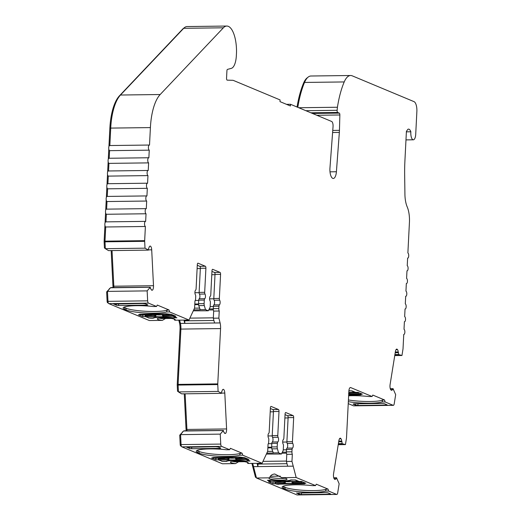 <?xml version="1.0" encoding="UTF-8"?>
<svg xmlns="http://www.w3.org/2000/svg" width="521" height="521" viewBox="0 0 521 521"><rect width="100%" height="100%" fill="white"/><g stroke="black" fill="none" stroke-linecap="round" stroke-linejoin="round"><path stroke-width="0.78" d="M394.911 354.56L398.5 354.514L401.958 355.491L402.967 349.207A2.579 0.983 89.3 0 0 403.039 348.562L403.755 334.391A2.579 0.983 89.3 0 0 403.918 334.423A2.579 0.983 89.3 0 0 404.863 332.255A2.579 0.983 89.3 0 0 404.009 329.305L404.4 321.672A2.579 0.983 89.3 0 0 404.563 321.704A2.579 0.983 89.3 0 0 405.507 319.536A2.579 0.983 89.3 0 0 404.654 316.586L405.045 308.953A2.579 0.983 89.3 0 0 405.201 308.986A2.579 0.983 89.3 0 0 406.152 306.817A2.579 0.983 89.3 0 0 405.299 303.86L405.69 296.228A2.579 0.983 89.3 0 0 405.846 296.26A2.579 0.983 89.3 0 0 406.797 294.098A2.579 0.983 89.3 0 0 405.944 291.141L406.334 283.509A2.579 0.983 89.3 0 0 406.491 283.541A2.579 0.983 89.3 0 0 407.442 281.373A2.579 0.983 89.3 0 0 406.588 278.422L406.979 270.79A2.579 0.983 89.3 0 0 407.135 270.822A2.579 0.983 89.3 0 0 408.086 268.654A2.579 0.983 89.3 0 0 407.233 265.703L407.624 258.071A2.579 0.983 89.3 0 0 407.78 258.103A2.579 0.983 89.3 0 0 408.725 255.935A2.579 0.983 89.3 0 0 407.878 252.978L409.434 222.324A17.18 6.571 89.3 0 0 407.207 206.902A17.18 6.571 89.3 0 1 404.921 194.353L404.661 175.128A85.9 32.869 89.3 0 1 404.915 160.82L406.413 131.305L407.963 129.247A8.16 3.126 89.3 0 1 408.503 129.11A8.16 3.126 89.3 0 1 410.861 131.78L406.387 131.833M123.861 307.24A21.902 3.308 2.9 0 0 124.812 307.722L126.121 308.263A21.902 3.308 2.9 0 0 147.463 311.369A21.902 3.308 2.9 0 0 167.326 309.988L169.025 309.969L157.29 305.065L156.554 306.491L148.505 303.124A2.579 0.983 89.3 0 1 147.651 300.845L147.15 290.887L150.295 287.221A4.292 1.641 89.3 0 0 150.628 288.868L151.057 289.038A2.579 0.983 89.3 0 0 151.911 290.243A2.579 0.983 89.3 0 0 152.002 290.23L152.581 290.073A4.292 1.641 89.3 0 0 153.5 286.83A4.292 1.641 89.3 0 0 153.5 285.71L151.702 249.833A4.292 1.641 89.3 0 0 150.374 246.075L149.794 246.231A2.579 0.983 89.3 0 0 148.993 247.898L148.589 248.289A4.292 1.641 89.3 0 0 148.426 250.067L145.014 248.172L144.669 241.327A2.579 0.983 89.3 0 1 144.669 240.656L145.392 226.485A2.579 0.983 89.3 0 1 144.532 223.743A2.579 0.983 89.3 0 1 145.483 221.366A2.579 0.983 89.3 0 1 145.646 221.399L146.036 213.766A2.579 0.983 89.3 0 1 145.177 211.018A2.579 0.983 89.3 0 1 146.127 208.641A2.579 0.983 89.3 0 1 146.29 208.674L146.681 201.041A2.579 0.983 89.3 0 1 145.821 198.299A2.579 0.983 89.3 0 1 146.772 195.922A2.579 0.983 89.3 0 1 146.935 195.955L147.319 188.322A2.579 0.983 89.3 0 1 146.466 185.58A2.579 0.983 89.3 0 1 147.417 183.203A2.579 0.983 89.3 0 1 147.58 183.236L147.964 175.603A2.579 0.983 89.3 0 1 147.111 172.861A2.579 0.983 89.3 0 1 148.062 170.478A2.579 0.983 89.3 0 1 148.225 170.51L148.609 162.878A2.579 0.983 89.3 0 1 147.756 160.136A2.579 0.983 89.3 0 1 148.706 157.759A2.579 0.983 89.3 0 1 148.869 157.791L149.253 150.159A2.579 0.983 89.3 0 1 148.4 147.417A2.579 0.983 89.3 0 1 149.351 145.04A2.579 0.983 89.3 0 1 149.514 145.072L150.4 127.593A42.95 16.438 89.3 0 1 160.175 94.522L223.379 27.802A24.572 9.404 89.3 0 1 226.804 26.05A24.572 9.404 89.3 0 1 236.521 51.123A15.063 5.764 89.3 0 1 236.475 53.201L236.345 55.747A15.063 5.764 89.3 0 1 231.376 68.342L227.488 69.391A1.719 0.658 89.3 0 0 226.922 70.83L226.55 78.157A1.719 0.658 89.3 0 0 227.215 80.149L232.861 80.306A8.59 3.289 89.3 0 1 233.349 80.41L280.077 99.928L279.985 101.621L290.425 105.978L290.51 104.285L331.643 121.465A4.292 1.641 -90.7 0 1 333.043 126.636L329.956 168.009A8.59 3.289 89.3 0 0 329.923 168.517A8.59 3.289 89.3 0 0 333.29 178.469A8.59 3.289 89.3 0 0 336.41 171.748L339.347 132.425A17.18 6.571 89.3 0 0 339.405 131.409A17.18 6.571 89.3 0 0 339.451 130.341L332.756 130.426M310.874 112.79L337.686 112.451A1.719 0.658 -90.7 0 1 337.12 110.485A1.719 0.658 -90.7 0 1 337.133 110.296L337.426 107.248A72.152 27.613 -90.7 0 1 344.212 81.94A25.77 9.86 89.3 0 1 350.613 75.506L310.939 76.007A25.77 9.86 -90.7 0 0 304.531 82.442A72.152 27.613 89.3 0 0 297.817 107.333M113.819 286.127L112.959 286.14A5.151 1.973 -90.7 0 1 112.959 287.481A5.151 1.973 -90.7 0 1 112.946 287.696M186.915 429.363L186.056 429.376A5.151 1.973 -90.7 0 1 186.056 430.724A5.151 1.973 -90.7 0 1 186.043 430.932M285.052 414.638L287.553 415.68A1.719 0.658 -90.7 0 1 288.12 417.647L286.895 441.749A1.719 0.658 89.3 0 0 287.208 443.469A2.579 0.983 -90.7 0 1 287.677 446.041A2.579 0.983 -90.7 0 1 286.973 448.132A1.719 0.658 89.3 0 0 286.504 449.519L286.381 451.883A2.579 0.983 89.3 0 0 286.778 454.325L286.42 461.443L287.657 466.217L293.212 466.145L291.968 461.372L292.333 454.26A2.579 0.983 -90.7 0 1 291.936 451.818L286.381 451.883M291.936 451.818L292.06 449.454A1.719 0.658 89.3 0 1 292.528 448.06A2.579 0.983 89.3 0 0 293.232 445.976A2.579 0.983 89.3 0 0 292.763 443.397L287.208 443.469M266.817 453.127L273.336 453.042L271.845 448.855A2.579 0.983 -90.7 0 1 271.649 446.933L271.832 443.391A1.719 0.658 -90.7 0 1 272.301 442.003A2.579 0.983 89.3 0 0 273.004 439.913A2.579 0.983 89.3 0 0 272.535 437.34A1.719 0.658 -90.7 0 1 272.223 435.621L273.447 411.518A1.719 0.658 89.3 0 0 272.88 409.552L270.379 408.51M292.763 443.397A1.719 0.658 89.3 0 1 292.45 441.678L293.675 417.582A1.719 0.658 89.3 0 0 293.108 415.608L285.827 412.567A1.719 0.658 89.3 0 0 285.716 412.547A1.719 0.658 89.3 0 0 285.085 413.993L283.867 438.096A1.719 0.658 89.3 0 1 283.398 439.483A2.579 0.983 89.3 0 0 282.695 441.574A2.579 0.983 89.3 0 0 283.163 444.146A1.719 0.658 89.3 0 1 283.47 445.865L283.294 449.408A2.579 0.983 89.3 0 1 282.916 451.088L281.392 454.019L278.566 452.84L277.4 448.783A2.579 0.983 89.3 0 1 277.205 446.862L277.387 443.325A1.719 0.658 89.3 0 1 277.856 441.932A2.579 0.983 89.3 0 0 278.559 439.848A2.579 0.983 89.3 0 0 278.09 437.269L272.535 437.34M211.956 271.402L214.457 272.444A1.719 0.658 -90.7 0 1 215.023 274.411L213.799 298.513A1.719 0.658 89.3 0 0 214.111 300.226A2.579 0.983 -90.7 0 1 214.58 302.805A2.579 0.983 -90.7 0 1 213.877 304.889A1.719 0.658 89.3 0 0 213.408 306.283L213.284 308.647A2.579 0.983 89.3 0 0 213.682 311.089L213.323 318.207L214.561 322.981L220.109 322.909L218.872 318.136L219.237 311.017A2.579 0.983 -90.7 0 1 218.84 308.575L213.284 308.647M218.84 308.575L218.963 306.211A1.719 0.658 89.3 0 1 219.432 304.824A2.579 0.983 89.3 0 0 220.136 302.734A2.579 0.983 89.3 0 0 219.667 300.161L214.111 300.226M193.721 309.891L200.24 309.806L198.748 305.612A2.579 0.983 -90.7 0 1 198.553 303.697L198.735 300.155A1.719 0.658 -90.7 0 1 199.204 298.761A2.579 0.983 89.3 0 0 199.908 296.677A2.579 0.983 89.3 0 0 199.439 294.098A1.719 0.658 -90.7 0 1 199.126 292.385L200.351 268.282A1.719 0.658 89.3 0 0 199.784 266.316L197.283 265.274M219.667 300.161A1.719 0.658 89.3 0 1 219.354 298.442L220.578 274.339A1.719 0.658 89.3 0 0 220.012 272.372L212.731 269.331A1.719 0.658 89.3 0 0 212.62 269.311A1.719 0.658 89.3 0 0 211.988 270.757L210.771 294.853A1.719 0.658 89.3 0 1 210.302 296.247A2.579 0.983 89.3 0 0 209.598 298.331A2.579 0.983 89.3 0 0 210.061 300.91A1.719 0.658 89.3 0 1 210.373 302.629L210.197 306.166A2.579 0.983 89.3 0 1 209.82 307.846L208.296 310.783L205.469 309.598L204.304 305.547A2.579 0.983 89.3 0 1 204.108 303.626L204.291 300.083A1.719 0.658 89.3 0 1 204.76 298.696A2.579 0.983 89.3 0 0 205.463 296.605A2.579 0.983 89.3 0 0 204.994 294.033L199.439 294.098M398.5 354.514A4.292 1.641 89.3 0 0 398.539 354.046A4.292 1.641 89.3 0 0 398.519 352.678L398.181 351.975A2.579 0.983 89.3 0 0 397.569 349.715L396.67 349.096M348.341 401.665A21.902 3.308 -177.1 0 0 370.099 403.189A21.902 3.308 -177.1 0 0 381.991 401.991L382.844 400.004A21.902 3.308 2.9 0 1 370.184 401.496A21.902 3.308 2.9 0 1 348.425 399.965M382.844 400.004L384.544 399.978L372.808 395.081L372.072 396.501L350.718 387.585A4.292 1.641 89.3 0 0 350.451 387.533A4.292 1.641 89.3 0 0 348.875 391.141L346.517 437.666A2.579 0.983 89.3 0 1 346.452 438.311L345.443 444.589L341.984 443.612L338.396 443.658M341.984 443.612A4.292 1.641 89.3 0 0 342.017 443.15A4.292 1.641 89.3 0 0 341.997 441.775L341.659 441.072A2.579 0.983 89.3 0 0 341.053 438.819L340.148 438.2M283.815 486.835L283.73 488.535L285.033 489.082A21.902 3.308 -177.1 0 0 313.583 492.293A21.902 3.308 -177.1 0 0 325.469 491.095L326.328 489.108A21.902 3.308 2.9 0 1 313.668 490.6A21.902 3.308 2.9 0 1 285.117 487.382L283.815 486.835A21.902 3.308 2.9 0 1 282.864 486.36M229.65 449.727L230.386 448.301L242.122 453.205L240.422 453.224A21.902 3.308 2.9 0 1 220.559 454.605A21.902 3.308 2.9 0 1 199.217 451.505L199.126 453.198L197.824 452.658A21.902 3.308 2.9 0 1 196.183 451.29A21.902 3.308 2.9 0 1 209.748 448.926A21.902 3.308 2.9 0 1 226.524 449.766L229.65 449.727L221.594 446.367L181.92 446.868A2.579 0.983 -90.7 0 1 181.074 444.589L180.572 434.631L183.516 431.017L184.2 430.834A2.227 0.853 -90.7 0 1 184.284 430.821A2.227 0.853 -90.7 0 1 184.369 430.828M199.217 451.505L197.908 450.958A21.902 3.308 2.9 0 1 196.958 450.483M221.594 446.367A2.579 0.983 89.3 0 1 220.748 444.087L220.253 434.13L223.392 430.463A4.292 1.641 89.3 0 0 223.724 432.104L224.154 432.274A2.579 0.983 89.3 0 0 225.007 433.485A2.579 0.983 89.3 0 0 225.098 433.472L225.678 433.316L224.662 433.329M184.74 320.089L184.799 323.359L180.435 323.43L220.109 322.929A8.59 3.289 89.3 0 1 220.572 328.575L217.765 383.892A2.579 0.983 89.3 0 0 217.765 384.57L218.11 391.414L221.523 393.303A4.292 1.641 89.3 0 1 221.685 391.525L222.089 391.134A2.579 0.983 89.3 0 1 222.89 389.467L223.47 389.311A4.292 1.641 89.3 0 1 224.798 393.068L226.596 428.946L186.922 429.447A4.292 1.641 -90.7 0 1 186.922 430.567A4.292 1.641 -90.7 0 1 186.896 430.926M225.678 433.316A4.292 1.641 89.3 0 0 226.596 430.066A4.292 1.641 89.3 0 0 226.596 428.946M126.121 308.263L126.03 309.962L124.727 309.415A21.902 3.308 2.9 0 1 123.086 308.054A21.902 3.308 2.9 0 1 136.652 305.69A21.902 3.308 2.9 0 1 153.428 306.53L156.554 306.491M152.581 290.073L151.565 290.086M153.5 285.71L113.825 286.211A4.292 1.641 -90.7 0 1 113.825 287.332A4.292 1.641 -90.7 0 1 113.799 287.683M172.712 317.738L172.698 317.882A12.882 1.947 -177.1 0 0 161.061 317.165A12.882 1.947 -177.1 0 0 153.448 318.129L153.474 317.712M165.522 318.513L162.35 320.376L149.319 320.539L108.824 303.626A2.579 0.983 -90.7 0 1 107.977 301.346L107.476 291.389L110.419 287.781L111.103 287.592A2.227 0.853 -90.7 0 1 111.188 287.585A2.227 0.853 -90.7 0 1 111.273 287.592M169.025 309.969L169.592 311.936L188.993 320.037L174.769 320.22A9.02 1.361 -177.1 0 0 175.284 319.803A9.02 1.361 -177.1 0 0 162.852 317.914A9.02 1.361 -177.1 0 0 157.27 318.885A9.02 1.361 -177.1 0 0 162.35 320.376M171.188 318.442L161.582 318.565A9.02 1.361 2.9 0 1 159.283 318.142M278.553 484.146L304.609 483.82L303.483 483.299L305.866 483.267L301.49 481.443L299.113 481.469L295.674 480.036L290.829 479.932A12.882 1.947 2.9 0 1 283.222 480.896A12.882 1.947 2.9 0 1 271.578 480.173L267.377 480.284L270.94 481.827L268.562 481.86L272.932 483.683L276.319 483.82M285.085 478.226A9.02 1.361 2.9 0 1 281.509 478.447A9.02 1.361 2.9 0 1 269.826 477.151M269.507 477.842A9.02 1.361 -177.1 0 0 268.992 478.258A9.02 1.361 -177.1 0 0 281.425 480.147A9.02 1.361 -177.1 0 0 287.012 479.17A9.02 1.361 -177.1 0 0 281.933 477.685L274.743 474.006C272.138 474.221 270.392 475.497 269.507 477.842L256.475 478.004L253.532 466.653L257.895 466.595L257.055 463.338M245.808 460.974L245.795 461.124A12.882 1.947 -177.1 0 0 234.157 460.401A12.882 1.947 -177.1 0 0 226.544 461.365L226.57 460.948M238.618 461.756L235.446 463.612L222.415 463.781L181.92 446.868M242.122 453.205L242.688 455.172L262.089 463.28L247.866 463.456A9.02 1.361 -177.1 0 0 248.38 463.039A9.02 1.361 -177.1 0 0 235.948 461.15A9.02 1.361 -177.1 0 0 230.367 462.127A9.02 1.361 -177.1 0 0 235.446 463.612M244.284 461.684L234.678 461.801A9.02 1.361 2.9 0 1 232.379 461.378M198.722 300.435L195.238 300.48M213.395 306.563L210.158 306.602M271.819 443.677L268.335 443.716M286.491 449.805L283.255 449.844M162.832 314.547L162.839 315.192L163.692 315.472A0.86 0.326 89.3 0 0 163.978 316.377A7.157 1.081 2.9 0 1 154.665 316.494L145.834 316.612L148.954 317.914L152.835 317.966A13.312 2.006 2.9 0 1 172.516 317.712L175.238 317.79L175.948 317.322M155.727 315.83L156.287 314.827L155.245 315.29L155.727 315.83L154.665 316.494A0.86 0.326 -90.7 0 1 154.379 315.589L155.245 315.29L155.271 314.645L156.287 314.827A5.444 0.821 -177.1 0 0 162.044 314.756L162.578 315.746L163.978 316.377L172.809 316.267L175.935 317.576M162.044 314.756L162.839 315.192L162.578 315.746M156.293 314.677A5.431 0.821 -177.1 0 0 160.305 314.775M172.536 314.873L172.529 315.361A0.86 0.326 89.3 0 0 172.809 316.267M155.271 314.645L152.178 314.684M145.834 316.612A0.86 0.326 -90.7 0 1 145.548 315.7L145.561 314.964M171.494 314.437L169.214 314.463M167.632 313.896L168.954 314.658A0.86 0.326 89.3 0 0 169.006 314.664A0.86 0.326 89.3 0 0 169.24 314.404M142.083 314.997A0.86 0.326 -90.7 0 1 142.031 315.01A0.86 0.326 -90.7 0 1 141.972 314.997L140.546 314.365L141.341 314.222L165.952 313.74M167.625 314.098L165.945 313.909M150.908 314.886A0.86 0.326 -90.7 0 1 150.862 314.899A0.86 0.326 -90.7 0 1 150.81 314.886A7.157 1.081 2.9 0 1 160.123 314.769L159.667 314.723M141.972 314.997L151.468 314.814C153.109 314.443 155.916 314.43 159.888 314.769L160.175 314.782A0.86 0.326 89.3 0 0 160.227 314.769M168.954 314.658L160.123 314.769A0.86 0.326 89.3 0 0 160.175 314.782L169.006 314.664M142.031 315.01L151.455 314.814M235.928 457.783L235.935 458.434L236.788 458.708A0.86 0.326 89.3 0 0 237.075 459.62A7.157 1.081 2.9 0 1 227.762 459.737L218.931 459.848L222.057 461.15L225.932 461.202A13.312 2.006 2.9 0 1 245.612 460.955L248.335 461.033L249.045 460.557M228.823 459.073L229.383 458.07L228.341 458.526L228.823 459.073L227.762 459.737A0.86 0.326 -90.7 0 1 227.475 458.825L228.341 458.526L228.367 457.881L229.383 458.07A5.444 0.821 -177.1 0 0 235.14 457.992L235.674 458.981L237.075 459.62L245.912 459.509L249.031 460.811M235.14 457.992L235.935 458.434L235.674 458.981M229.39 457.92A5.431 0.821 -177.1 0 0 233.401 458.018M245.632 458.109L245.625 458.597A0.86 0.326 89.3 0 0 245.912 459.509M228.367 457.881L225.274 457.92M218.931 459.848A0.86 0.326 -90.7 0 1 218.644 458.936L218.657 458.2M244.59 457.672L242.311 457.705M240.728 457.132L242.05 457.894A0.86 0.326 89.3 0 0 242.102 457.907A0.86 0.326 89.3 0 0 242.337 457.64M215.18 458.233A0.86 0.326 -90.7 0 1 215.127 458.246A0.86 0.326 -90.7 0 1 215.069 458.239L213.643 457.601L214.444 457.464L239.048 456.976M240.722 457.34L239.041 457.151M224.004 458.128A0.86 0.326 -90.7 0 1 223.958 458.135A0.86 0.326 -90.7 0 1 223.906 458.122A7.157 1.081 2.9 0 1 233.219 458.005L232.763 457.959M215.069 458.239L224.564 458.05L215.127 458.246M242.05 457.894L233.219 458.005A0.86 0.326 89.3 0 0 233.271 458.018L233.271 458.018A0.86 0.326 89.3 0 0 233.323 458.005M351.851 390.835L348.888 390.867M351.838 391.043L354.964 392.346A0.86 0.326 89.3 0 0 355.016 392.359A0.86 0.326 89.3 0 0 355.211 392.189M358.546 392.56L358.539 393.049A0.86 0.326 89.3 0 0 358.826 393.954L360.167 394.26M348.842 392.235L348.849 392.88L349.702 393.16A0.86 0.326 89.3 0 0 349.988 394.071L348.588 393.433M348.686 394.866L360.154 394.514M295.335 479.939L291.447 480.095A13.312 2.006 2.9 0 1 271.767 480.342L268.25 480.408L271.467 481.788L280.357 481.691A0.86 0.326 -90.7 0 1 280.305 481.678A7.157 1.081 2.9 0 1 289.617 481.56A0.86 0.326 89.3 0 0 289.669 481.573L289.669 481.573A0.86 0.326 89.3 0 0 289.722 481.56M295.322 480.147L298.448 481.45L289.162 481.515M280.402 481.684A0.86 0.326 -90.7 0 1 280.357 481.691L271.519 481.801A0.86 0.326 -90.7 0 1 271.467 481.788M303.75 483.41L302.935 483.84L278.338 484.146L275.329 483.403A0.86 0.326 -90.7 0 1 275.042 482.492L275.055 481.756M302.03 481.665L302.024 482.153A0.86 0.326 89.3 0 0 302.304 483.058L303.652 483.364M292.327 481.339L292.333 481.984L293.186 482.264A0.86 0.326 89.3 0 0 293.473 483.175L292.073 482.537L291.539 481.547L292.333 481.984L292.073 482.537M302.304 483.058L293.473 483.175A7.157 1.081 2.9 0 1 284.16 483.293A0.86 0.326 -90.7 0 1 283.873 482.381L285.788 481.476L281.666 481.476M285.788 481.476A5.431 0.821 -177.1 0 0 289.793 481.573M284.766 481.437L285.221 482.628L285.782 481.625A5.444 0.821 -177.1 0 0 291.539 481.547M275.316 483.651L284.16 483.293L285.221 482.628M216.039 446.731L191.552 447.038M382.29 403.456L357.803 403.768M326.328 489.108L328.028 489.082L316.293 484.185L315.557 485.605L296.156 477.503L281.933 477.685M325.775 492.56L301.288 492.873M142.943 303.496L118.456 303.802M395.211 352.717L398.519 352.678M397.035 349.096A4.292 1.641 89.3 0 0 396.852 349.07A4.292 1.641 89.3 0 0 395.387 351.61L390.099 384.524A4.292 1.641 89.3 0 0 390.548 389.467L391.089 390.086A2.579 0.983 89.3 0 0 391.499 390.314A2.579 0.983 89.3 0 0 392.118 389.721L392.541 389.903A4.292 1.641 89.3 0 0 393.029 388.607L395.673 394.684L394.208 403.821A2.579 0.983 89.3 0 1 393.329 405.345L353.648 405.846A2.579 0.983 -90.7 0 1 353.492 405.813L348.243 403.625M338.689 441.821L341.997 441.775M340.513 438.194A4.292 1.641 89.3 0 0 340.33 438.174A4.292 1.641 89.3 0 0 338.865 440.714L333.583 473.628A4.292 1.641 89.3 0 0 334.033 478.571L334.567 479.19A2.579 0.983 89.3 0 0 334.977 479.411A2.579 0.983 89.3 0 0 335.596 478.819L336.025 479.007A4.292 1.641 89.3 0 0 336.507 477.705L339.151 483.788L337.686 492.925A2.579 0.983 89.3 0 1 336.807 494.449L297.133 494.95A2.579 0.983 -90.7 0 1 296.97 494.917L256.475 478.004M257.836 463.332L258.025 464.068L286.999 463.697M286.433 461.072L262.981 461.372M286.889 442.029L282.688 442.082M267.612 451.42L272.568 451.362M272.561 451.336L267.625 451.401M272.216 435.901L268.015 435.953M184.929 320.825L213.903 320.461M213.336 317.836L189.885 318.129M213.792 298.793L209.592 298.846M199.465 308.1L194.528 308.158L199.471 308.119M199.12 292.665L194.919 292.717M280.252 476.135L270.379 476.259M410.861 131.78A6.441 2.468 89.3 0 0 413.348 139.804A6.441 2.468 89.3 0 0 415.712 134.385L416.872 111.487A8.59 3.289 89.3 0 0 414.039 101.647L352.229 75.832A25.77 9.86 89.3 0 0 350.613 75.506M337.686 112.451L339.282 113.116L312.47 113.454M339.451 130.341L339.855 114.978A1.719 0.658 89.3 0 0 339.282 113.116M188.993 320.037L194.6 308.002L194.965 300.884A2.579 0.983 89.3 0 0 195.583 298.865L195.707 296.501A1.719 0.658 89.3 0 0 195.395 294.782A2.579 0.983 89.3 0 1 194.926 292.203A2.579 0.983 89.3 0 1 195.629 290.119A1.719 0.658 89.3 0 0 196.098 288.725L197.316 264.629A1.719 0.658 89.3 0 1 197.947 263.183A1.719 0.658 89.3 0 1 198.058 263.203L205.339 266.244L199.784 266.316M204.994 294.033A1.719 0.658 89.3 0 1 204.681 292.314L205.906 268.211A1.719 0.658 89.3 0 0 205.339 266.244M262.089 463.28L267.696 451.238L268.061 444.12A2.579 0.983 89.3 0 0 268.68 442.101L268.803 439.737A1.719 0.658 89.3 0 0 268.491 438.018A2.579 0.983 89.3 0 1 268.022 435.445A2.579 0.983 89.3 0 1 268.725 433.355A1.719 0.658 89.3 0 0 269.194 431.968L270.412 407.865A1.719 0.658 89.3 0 1 271.044 406.419A1.719 0.658 89.3 0 1 271.154 406.439L278.435 409.48L272.88 409.552M278.09 437.269A1.719 0.658 89.3 0 1 277.778 435.549L279.002 411.453A1.719 0.658 89.3 0 0 278.435 409.48M293.212 466.145L296.156 477.503M336.807 494.449A2.579 0.983 89.3 0 1 336.644 494.416L328.595 491.056L328.028 489.082M393.329 405.345A2.579 0.983 89.3 0 1 393.166 405.312L385.11 401.952L384.544 399.978M304.264 83.093L303.567 83.099A71.292 27.281 89.3 0 0 297.042 107.013M303.567 83.099A24.91 9.534 -90.7 0 1 307.683 77.505M256.371 477.607L255.472 477.236L251.89 463.403M181.445 446.315L180.774 446.035A1.719 0.658 -90.7 0 1 180.207 444.511L179.738 435.165L182.93 431.733M186.056 429.376L184.271 393.824M178.429 391.766L177.537 391.232L177.225 384.999A1.719 0.658 -90.7 0 1 177.225 384.55L180.032 329.233A9.45 3.614 -90.7 0 0 179.589 323.287L178.794 320.168M108.348 303.079L107.678 302.799A1.719 0.658 -90.7 0 1 107.111 301.275L106.642 291.929L109.833 288.497M112.959 286.14L111.175 250.588M105.333 248.53L104.441 247.996L104.128 241.757A1.719 0.658 -90.7 0 1 104.128 241.308L104.936 225.398M105.066 222.786L105.581 212.679M105.711 210.061L106.225 199.96M106.356 197.342L106.87 187.241M107 184.623L107.515 174.515M107.645 171.897L108.16 161.797M108.29 159.179L108.804 149.078M108.935 146.46L109.859 128.251A42.09 16.105 -90.7 0 1 119.439 95.838L182.643 29.117A23.712 9.072 -90.7 0 1 183.998 28.01M348.907 390.691L352.189 390.932L355.628 392.365L358.005 392.339L362.382 394.163L359.998 394.195L360.05 393.192M348.673 395.042L360.057 394.898L361.125 394.716L359.998 394.195M357.914 403.768L357.966 405.462L355.719 405.208L353.082 404.107L354.026 403.814L382.18 403.462L384.426 403.71L387.194 404.921M387.064 404.81L386.12 405.104L386.211 404.459M357.966 405.462L386.12 405.104M385.11 401.952L381.991 401.991M348.634 395.804A21.902 3.308 2.9 0 1 368.946 396.54L372.072 396.501M247.866 463.456L247.104 462.264M221.718 461.013L218.266 459.828L215.883 459.854L211.513 458.031L213.897 457.998L212.77 457.477L238.833 456.976L244.447 457.614L248.817 459.437L246.44 459.47L250.002 461.013L247.358 461.046M245.795 461.124L247.351 461.215M221.705 461.261L226.544 461.365M189.423 447.07L189.468 448.483L191.715 448.731L191.656 447.038M189.468 448.483L186.824 447.187M219.953 447.728L219.869 448.379L220.813 448.086L218.175 446.985L215.928 446.731L186.7 447.278M219.869 448.379L191.715 448.731M199.126 453.198A21.902 3.308 -177.1 0 0 219.321 456.253A21.902 3.308 -177.1 0 0 239.569 455.211L242.688 455.172M218.351 458.206L218.266 459.828M215.883 459.854L215.968 458.239M246.44 459.47L246.485 458.467M301.392 492.873L301.444 494.566L299.204 494.312L299.158 492.899M301.444 494.566L329.604 494.208L329.689 493.563M329.604 494.208L330.672 494.025M330.548 493.915L327.911 492.814L325.664 492.566L296.436 493.107M296.56 493.016L299.204 494.312M278.546 484.322L276.306 484.068M283.73 488.535A21.902 3.308 2.9 0 1 282.089 487.168A21.902 3.308 2.9 0 1 312.431 485.644L315.557 485.605M328.595 491.056L325.469 491.095M275.049 481.964L273.017 481.99L272.932 483.683M272.542 481.788L273.017 481.99M303.535 482.296L303.483 483.299M174.769 320.22L174.007 319.028M146.857 304.492L146.772 305.137L147.84 304.954M113.604 304.036L142.832 303.496L145.079 303.743L147.717 304.844M116.326 303.828L116.372 305.241L113.728 303.945M116.372 305.241L118.619 305.495L118.56 303.802M146.772 305.137L118.619 305.495M148.622 317.771L145.17 316.586L142.787 316.618L138.417 314.795L140.8 314.762L139.674 314.241L165.737 313.74L171.35 314.378L175.72 316.201L173.343 316.234L176.906 317.777L174.261 317.803M148.609 318.025L150.856 318.103M152.445 318.051L150.843 318.279M152.432 318.259L153.448 318.129M172.698 317.882L174.255 317.979M126.03 309.962A21.902 3.308 -177.1 0 0 146.225 313.01A21.902 3.308 -177.1 0 0 166.473 311.975L169.592 311.936M145.255 314.971L145.17 316.586M142.787 316.618L142.871 314.997M173.343 316.234L173.389 315.231M286.485 104.337L290.51 104.285M150.295 287.221L111.898 287.585A2.227 0.853 -90.7 0 1 111.982 287.572A2.227 0.853 -90.7 0 1 112.276 287.703M167.326 309.988L166.473 311.975M193.284 310.829L208.296 310.783M184.799 323.359L183.959 320.102M223.392 430.463L184.994 430.821A2.227 0.853 -90.7 0 1 185.079 430.808A2.227 0.853 -90.7 0 1 185.372 430.945M240.422 453.224L239.569 455.211M258.025 464.068L257.895 466.595M252.692 463.397L253.532 466.647L293.206 466.152M266.381 454.071L281.392 454.019M336.507 477.705L333.753 477.744M393.029 388.607L390.275 388.64M205.469 309.598L199.914 309.669M180.435 323.411L179.595 320.154M218.872 318.136L213.323 318.207M219.237 311.017L213.682 311.089M278.566 452.84L273.011 452.912M291.968 461.372L286.42 461.443M292.333 454.26L286.778 454.325M148.231 250.119L108.557 250.621L105.34 248.673L104.995 241.829A2.579 0.983 -90.7 0 1 104.995 241.158L105.711 226.987A2.579 0.983 -90.7 0 1 104.858 224.245A2.579 0.983 -90.7 0 1 105.809 221.868A2.579 0.983 -90.7 0 1 105.971 221.9M150.094 287.279L110.419 287.781M342.167 443.827L338.357 443.872M398.682 354.723L394.879 354.775M186.922 429.447L185.131 393.817M221.327 393.355L181.653 393.856L178.436 391.916L178.091 385.071A2.579 0.983 -90.7 0 1 178.091 384.394L180.891 329.083A8.59 3.289 -90.7 0 0 180.435 323.43M113.825 286.211L112.035 250.575M105.971 221.861L106.356 214.268A2.579 0.983 -90.7 0 1 105.502 211.526A2.579 0.983 -90.7 0 1 106.453 209.142A2.579 0.983 -90.7 0 1 106.616 209.175M106.616 209.142L107 201.542A2.579 0.983 -90.7 0 1 106.147 198.801A2.579 0.983 -90.7 0 1 107.098 196.424A2.579 0.983 -90.7 0 1 107.261 196.456M107.261 196.424L107.645 188.823A2.579 0.983 -90.7 0 1 106.792 186.082A2.579 0.983 -90.7 0 1 107.743 183.705A2.579 0.983 -90.7 0 1 107.906 183.737M107.906 183.698L108.29 176.105A2.579 0.983 -90.7 0 1 107.437 173.363A2.579 0.983 -90.7 0 1 108.388 170.979A2.579 0.983 -90.7 0 1 108.55 171.012M108.55 170.979L108.935 163.379A2.579 0.983 -90.7 0 1 108.075 160.637A2.579 0.983 -90.7 0 1 109.032 158.26A2.579 0.983 -90.7 0 1 109.195 158.293M109.195 158.26L109.579 150.66A2.579 0.983 -90.7 0 1 108.72 147.918A2.579 0.983 -90.7 0 1 109.677 145.541A2.579 0.983 -90.7 0 1 109.84 145.574M109.84 145.541L110.719 128.094A42.95 16.438 -90.7 0 1 120.494 95.024L183.705 28.303A24.572 9.404 -90.7 0 1 187.13 26.551L226.804 26.05M223.19 430.515L183.516 431.017M256.273 477.223L255.472 477.236M253.486 466.464L252.685 466.477L253.486 466.464M180.598 435.159L179.738 435.165M182.825 431.87L182.422 431.87M178.397 391.219L177.537 391.232M180.403 323.28L179.589 323.287M180.39 323.228L179.589 323.235M107.502 291.916L106.642 291.929M109.729 288.627L109.325 288.634M105.301 247.983L104.441 247.996M298.78 107.736L337.426 107.248M149.253 150.159L109.579 150.66M148.609 162.878L108.935 163.379M147.964 175.603L108.29 176.105M147.319 188.322L107.645 188.823M146.681 201.041L107 201.542M146.036 213.766L106.356 214.268M145.392 226.485L105.711 226.987M145.014 248.172L105.34 248.673M147.15 290.887L107.476 291.389M218.11 391.414L178.436 391.916M220.253 434.13L180.572 434.631M345.443 444.589L338.227 444.68M401.958 355.491L394.749 355.582M330.001 171.832L336.41 171.748M339.347 132.425L332.6 132.51M305.853 110.693L337.133 110.296M292.528 448.06L286.973 448.132M277.856 441.932L272.301 442.003M219.432 304.824L213.877 304.889M204.76 298.696L199.204 298.761M197.908 450.958L197.824 452.658M124.812 307.722L124.727 309.415M163.692 315.472L172.529 315.361M145.548 315.7L154.379 315.589M236.788 458.708L245.625 458.597M218.644 458.936L227.475 458.825M348.81 392.424L354.964 392.346M349.702 393.16L358.539 393.049M358.826 393.954L349.988 394.071A7.157 1.081 2.9 0 1 348.712 394.312M293.186 482.264L302.024 482.153M275.042 482.492L283.873 482.381M398.298 352.417L395.25 352.457M398.181 351.975L395.322 352.007M397.569 349.715L395.986 349.734M392.118 389.721L390.783 389.734M392.157 389.649L390.724 389.669M341.776 441.521L338.728 441.561M341.659 441.072L338.8 441.111M341.053 438.819L339.471 438.838M335.596 478.819L334.267 478.838M335.641 478.753L334.202 478.766M286.374 452.163L282.33 452.215M288.1 417.933L284.883 417.972M271.669 447.852L267.866 447.904M271.643 447.213L267.898 447.259M273.427 411.805L270.217 411.844M213.278 308.927L209.234 308.979M215.004 274.691L211.786 274.73M198.573 304.616L194.769 304.661M198.547 303.977L194.802 304.023M200.331 268.562L197.12 268.602M350.718 387.585L350.184 387.591M393.166 405.312L353.492 405.813M355.719 405.208L355.674 403.795M336.644 494.416L296.97 494.917M148.505 303.124L108.824 303.626M151.702 249.833L148.433 249.872M224.798 393.068L221.529 393.114M285.117 487.382L285.033 489.082M204.304 305.547L198.748 305.612M204.108 303.626L198.553 303.697M204.291 300.083L198.735 300.155M204.681 292.314L199.126 292.385M205.906 268.211L200.351 268.282M218.963 306.211L213.408 306.283M219.354 298.442L213.799 298.513M220.578 274.339L215.023 274.411M220.012 272.372L214.457 272.444M277.4 448.783L271.845 448.855M277.205 446.862L271.649 446.933M277.387 443.325L271.832 443.391M277.778 435.549L272.223 435.621M279.002 411.453L273.447 411.518M292.06 449.454L286.504 449.519M292.45 441.678L286.895 441.749M293.675 417.582L288.12 417.647M293.108 415.608L287.553 415.68M111.898 287.585L111.103 287.592M184.994 430.821L184.2 430.834M184.506 430.952L183.711 430.965M220.572 328.575L180.891 329.083M181.328 446.028L180.774 446.035M181.067 444.504L180.207 444.511M178.084 384.986L177.225 384.999M178.084 384.537L177.225 384.55M180.885 329.22L180.032 329.233M108.231 302.786L107.678 302.799M107.971 301.262L107.111 301.275M104.988 241.751L104.128 241.757M104.988 241.301L104.128 241.308M105.704 227.13L104.851 227.136M109.319 145.717L108.974 145.724M110.713 128.238L109.859 128.251M119.784 95.831L119.439 95.838M304.531 82.442L344.212 81.94M339.855 114.978L316.814 115.271M223.379 27.802L183.705 28.303M160.175 94.522L120.494 95.024M150.4 127.593L110.719 128.094M144.669 240.656L104.995 241.158M144.669 241.327L104.995 241.829M147.651 300.845L107.977 301.346M217.765 383.892L178.091 384.394M217.765 384.57L178.091 385.071M220.748 444.087L181.074 444.589M242.102 457.907L232.985 458.005C229.012 457.666 226.205 457.685 224.564 458.05M348.81 392.437L355.016 392.359M298.5 481.463L289.383 481.56C285.41 481.222 282.603 481.241 280.962 481.606M392.241 389.604L390.685 389.623M335.719 478.701L334.163 478.721M286.439 453.166L281.809 453.224M213.343 309.923L208.713 309.982M413.348 139.804L405.976 139.902M111.982 287.572L111.188 287.585M185.079 430.808L184.284 430.821M149.351 145.04L109.677 145.541M148.706 157.759L109.032 158.26M148.062 170.478L108.388 170.979M147.417 183.203L107.743 183.705M146.772 195.922L107.098 196.424M146.127 208.641L106.453 209.142M145.483 221.366L105.809 221.868"/></g></svg>
